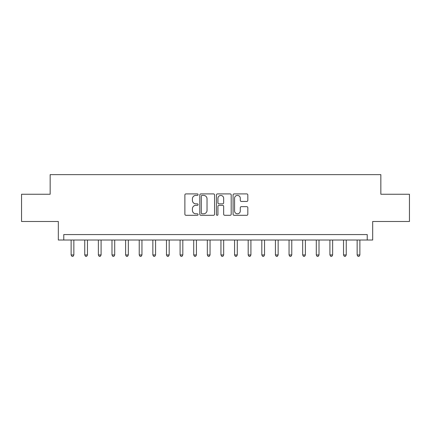 <?xml version="1.0" encoding="UTF-8"?>
<svg xmlns="http://www.w3.org/2000/svg" width="431" height="431" viewBox="0 0 431 431"><rect width="100%" height="100%" fill="white"/><g stroke="black" fill="none" stroke-linecap="round" stroke-linejoin="round"><path stroke-width="0.65" d="M198.066 194.656A0.749 0.749 0 0 0 197.317 193.907L185.955 193.907A1.072 1.072 0 0 0 184.883 194.979L184.883 214.229A1.072 1.072 0 0 0 185.955 215.301L197.317 215.301A0.749 0.749 0 0 0 198.066 214.552A0.749 0.749 0 0 0 197.317 213.803L195.846 213.803A3.421 3.421 0 0 1 192.425 210.382L192.425 208.776A3.421 3.421 0 0 1 195.846 205.35L197.317 205.35A0.749 0.749 0 0 0 198.066 204.606A0.749 0.749 0 0 0 197.317 203.858L195.846 203.858A3.421 3.421 0 0 1 192.425 200.431L192.425 198.831A3.421 3.421 0 0 1 195.846 195.405L197.317 195.405A0.749 0.749 0 0 0 198.066 194.656M246.758 201.449A1.072 1.072 0 0 0 247.825 200.377L247.825 194.979A1.072 1.072 0 0 0 246.758 193.907L234.135 193.907A1.072 1.072 0 0 0 233.069 194.979L233.069 214.229A1.072 1.072 0 0 0 234.135 215.301L246.758 215.301A1.072 1.072 0 0 0 247.825 214.229L247.825 207.704A1.072 1.072 0 0 0 246.758 206.638L241.355 206.638A1.072 1.072 0 0 0 240.288 207.704L240.288 210.942A2.861 2.861 0 0 1 237.427 213.803A2.861 2.861 0 0 1 234.566 210.942L234.566 198.265A2.861 2.861 0 0 1 237.427 195.405A2.861 2.861 0 0 1 240.288 198.265L240.288 200.377A1.072 1.072 0 0 0 241.355 201.449L246.758 201.449M367.228 240.019L372.675 240.019L372.675 221.491L409.45 221.491L409.45 194.252L380.848 194.252L380.848 174.641L50.152 174.641L50.152 194.252L21.55 194.252L21.55 221.491L58.325 221.491L58.325 240.019L367.228 240.019L367.228 234.566L63.772 234.566L63.772 240.019M214.563 194.979A1.072 1.072 0 0 0 213.496 193.907L200.873 193.907A1.072 1.072 0 0 0 199.806 194.979L199.806 214.229A1.072 1.072 0 0 0 200.873 215.301L213.496 215.301A1.072 1.072 0 0 0 214.563 214.229L214.563 194.979M217.504 193.907L230.127 193.907A1.072 1.072 0 0 1 231.194 194.979L231.194 214.229A1.072 1.072 0 0 1 230.127 215.301L224.723 215.301A1.072 1.072 0 0 1 223.657 214.229L223.657 206.422A1.072 1.072 0 0 0 222.585 205.35L219.002 205.35A1.072 1.072 0 0 0 217.935 206.422L217.935 214.552A0.749 0.749 0 0 1 217.186 215.301A0.749 0.749 0 0 1 216.437 214.552L216.437 194.979A1.072 1.072 0 0 1 217.504 193.907M202.053 195.405A0.749 0.749 0 0 0 201.304 196.153L201.304 213.054A0.749 0.749 0 0 0 202.053 213.803L203.599 213.803A3.421 3.421 0 0 0 207.025 210.382L207.025 198.831A3.421 3.421 0 0 0 203.599 195.405L202.053 195.405M223.657 198.319A2.861 2.861 0 0 0 220.796 195.458A2.861 2.861 0 0 0 217.935 198.319L217.935 202.785A1.072 1.072 0 0 0 219.002 203.858L222.585 203.858A1.072 1.072 0 0 0 223.657 202.785L223.657 198.319M71.126 240.019L71.126 254.942L73.852 254.942L73.852 240.019M73.852 254.942L73.033 256.359L71.945 256.359L71.126 254.942M84.745 240.019L84.745 254.942L87.471 254.942L87.471 240.019M87.471 254.942L86.653 256.359L85.564 256.359L84.745 254.942M98.365 240.019L98.365 254.942L101.091 254.942L101.091 240.019M101.091 254.942L100.272 256.359L99.184 256.359L98.365 254.942M111.99 240.019L111.99 254.942L114.711 254.942L114.711 240.019M114.711 254.942L113.892 256.359L112.803 256.359L111.99 254.942M125.61 240.019L125.61 254.942L128.33 254.942L128.33 240.019M128.33 254.942L127.517 256.359L126.423 256.359L125.61 254.942M139.229 240.019L139.229 254.942L141.95 254.942L141.95 240.019M141.95 254.942L141.136 256.359L140.043 256.359L139.229 254.942M152.849 240.019L152.849 254.942L155.569 254.942L155.569 240.019M155.569 254.942L154.756 256.359L153.662 256.359L152.849 254.942M166.468 240.019L166.468 254.942L169.189 254.942L169.189 240.019M169.189 254.942L168.376 256.359L167.287 256.359L166.468 254.942M180.088 240.019L180.088 254.942L182.814 254.942L182.814 240.019M182.814 254.942L181.995 256.359L180.907 256.359L180.088 254.942M193.708 240.019L193.708 254.942L196.434 254.942L196.434 240.019M196.434 254.942L195.615 256.359L194.526 256.359L193.708 254.942M207.327 240.019L207.327 254.942L210.053 254.942L210.053 240.019M210.053 254.942L209.234 256.359L208.146 256.359L207.327 254.942M220.947 240.019L220.947 254.942L223.673 254.942L223.673 240.019M223.673 254.942L222.854 256.359L221.766 256.359L220.947 254.942M234.566 240.019L234.566 254.942L237.292 254.942L237.292 240.019M237.292 254.942L236.474 256.359L235.385 256.359L234.566 254.942M248.186 240.019L248.186 254.942L250.912 254.942L250.912 240.019M250.912 254.942L250.093 256.359L249.005 256.359L248.186 254.942M261.811 240.019L261.811 254.942L264.532 254.942L264.532 240.019M264.532 254.942L263.713 256.359L262.624 256.359L261.811 254.942M275.431 240.019L275.431 254.942L278.151 254.942L278.151 240.019M278.151 254.942L277.338 256.359L276.244 256.359L275.431 254.942M289.05 240.019L289.05 254.942L291.771 254.942L291.771 240.019M291.771 254.942L290.957 256.359L289.864 256.359L289.05 254.942M302.67 240.019L302.67 254.942L305.39 254.942L305.39 240.019M305.39 254.942L304.577 256.359L303.483 256.359L302.67 254.942M316.289 240.019L316.289 254.942L319.01 254.942L319.01 240.019M319.01 254.942L318.197 256.359L317.108 256.359L316.289 254.942M329.909 240.019L329.909 254.942L332.635 254.942L332.635 240.019M332.635 254.942L331.816 256.359L330.728 256.359L329.909 254.942M343.529 240.019L343.529 254.942L346.255 254.942L346.255 240.019M346.255 254.942L345.436 256.359L344.347 256.359L343.529 254.942M357.148 240.019L357.148 254.942L359.874 254.942L359.874 240.019M359.874 254.942L359.055 256.359L357.967 256.359L357.148 254.942"/></g></svg>
